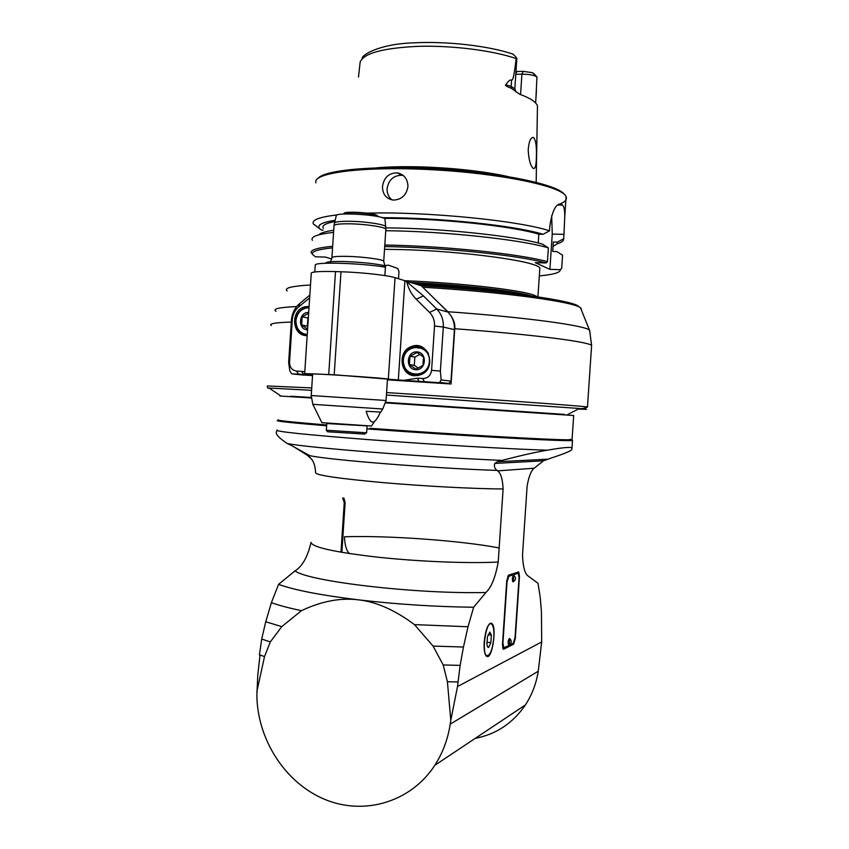 <?xml version="1.0" encoding="UTF-8"?>
<svg xmlns="http://www.w3.org/2000/svg" width="849" height="849" viewBox="0 0 849 849"><rect width="100%" height="100%" fill="white"/><g stroke="black" fill="none" stroke-linecap="round" stroke-linejoin="round"><path stroke-width="1.27" d="M387.494 378.972L386.062 400.495L382.75 408.995L312.814 404.336L321.877 422.664L371.544 426.007L374.738 421.157C371.936 423.938 369.05 420.637 366.099 411.245L380.713 412.083L382.782 408.953M380.416 412.073C378.187 416.965 376.298 419.99 374.738 421.157M366.832 425.869L326.78 423.534M366.619 432.799L326.281 430.241L327.597 431.738M364.72 434.072L327.629 431.78M312.634 374.335L311.19 374.101C303.825 372.69 386.274 378.102 388.916 379.195L387.462 379.376M301.809 374.918L312.549 375.555M387.431 379.821L451.074 383.992L454.746 328.733C455.404 323.458 453.101 317.791 447.826 311.721L435.855 300.132L447.943 312.061C452.57 316.836 454.724 322.705 454.406 329.656L450.978 381.159L448.463 383.812M450.978 381.159L441.162 379.928L439.686 382.4L437.967 382.612L403.965 380.32L417.4 378.219L422.834 378.537C427.822 378.304 430.74 375.566 431.589 370.323L434.529 326.016C434.773 320.646 433.117 316.125 429.562 312.432L416.233 299.209C411.489 294.423 408.337 288.639 406.798 281.836L404.899 280.711L398.319 379.981L403.965 380.32M312.612 374.536L304.674 373.581L334.198 374.77L398.319 379.981M309.652 297.808L298.615 306.977C294.858 310.235 292.767 314.448 292.321 319.595L289.53 362.258C289.647 367.362 292.003 370.313 296.588 371.087L301.682 371.395L303.549 374.409L312.591 374.887M303.549 374.409L298.477 374.112L296.588 371.087M303.9 375.131L291.791 373.868L298.477 374.112M441.162 379.928L440.376 371.109L443.305 327.045C443.624 319.924 441.427 313.918 436.694 309.036L423.428 295.898L406.798 281.836M406.045 281.083L421.316 285.784L435.855 300.132M414.843 375.746C399.847 375.619 397.152 350.881 411.616 346.488C428.045 339.759 437.67 368.052 421.115 374.589L414.843 375.746M304.685 373.433L311.243 273.601C310.394 271.839 318.481 271.171 335.504 271.584L340.99 271.765C361.441 272.359 387.685 275.267 395.04 277.676L404.899 280.711M384.852 275.575L385.414 267.18C385.064 265.769 386.125 265.111 388.609 265.206L397.693 268.475L398.988 271.553L398.51 278.748M385.414 267.18C360.867 263.052 314.491 261.725 315.266 265.068L314.809 271.956M334.591 222.703L336.183 216.177C331.853 211.677 383.525 214.797 385 219.127L385.053 219.626M343.389 214.054C343.834 213.099 347.379 212.643 354.022 212.696C366.874 213.205 374.887 214.447 378.038 216.41L378.113 216.622M344.004 213.513C343.463 210.69 376.765 212.982 377.508 215.816L377.858 216.208M301.682 371.395L304.791 371.745M307.168 335.652L306.595 335.631C291.271 335.62 290.4 308.909 305.64 306.669L309.078 306.489M309.832 295.07L299.75 303.464C294.783 307.773 292.003 313.345 291.43 320.158L292.321 319.595M289.53 362.258L288.649 362.491L289.827 370.992L291.791 373.868M288.649 362.491L291.43 320.158M564.67 414.471L385.786 402.32L564.627 414.408M290.698 396.239L311.159 397.459L290.666 396.281M307.189 335.196C299.676 333.848 295.823 328.988 295.654 320.625C296.556 313.557 300.175 309.153 306.521 307.402L309.036 307.179M307.232 334.612C299.877 333.424 296.11 328.754 295.919 320.604C297.182 312.517 301.533 308.219 309.004 307.699M308.686 312.506C298.625 311.689 297.447 329.709 307.55 329.815M308.643 313.217L302.17 316.857L301.639 324.934L307.593 329.147M301.639 324.934L307.784 326.281M302.17 316.857L307.9 317.993L307.38 325.995M421.72 346.912L420.754 347.008M416.339 375.279L417.23 375.672M418.886 375.025L419.544 375.184M418.334 375.491L417.528 375.226M418.026 348.175L421.868 347.432M425.72 371.321L421.582 374.154C410.481 376.701 404.304 372.021 403.052 360.103C403.763 353.81 406.894 349.501 412.465 347.167L417.496 346.413C422.335 346.817 425.996 349.226 428.48 353.651M403.392 360.103C404.368 342.582 430.634 343.866 429.371 361.515C428.289 379.174 402.044 377.593 403.392 360.103M416.933 351.9C406.342 351.263 405.153 369.198 415.745 369.718C426.357 370.419 427.556 352.356 416.933 351.9M417.008 352.494L409.971 356.304L409.42 364.614L415.904 369.156L422.951 365.367L423.502 357.026L417.008 352.494M409.42 364.614L414.301 365.335L418.186 368.052M409.971 356.304L414.853 357.1L414.301 365.335M419.873 354.383L414.853 357.1M507.893 176.539C492.579 173.143 474.22 170.522 452.793 168.675C423.534 166.33 398.17 166.054 376.712 167.815M535.878 99.057L536.95 76.994L532.535 72.696L523.186 71.369L517.083 71.496L515.852 73.269M362.194 58.39C361.632 55.047 379.492 43.861 413.325 42.864C446.638 40.996 488.95 45.867 513.178 54.187L516.362 57.626L516.171 58.57C513.39 82.088 512.393 79.265 511.576 80.262C510.482 79.222 508.551 80.729 505.792 84.783C504.646 85.261 506.482 86.439 511.321 88.317L519.747 94.26C530.201 98.113 536.112 101.986 537.47 105.881L537.417 109.128M358.48 77.057L360.125 62.327C363.234 53.338 382.676 48.011 418.44 46.334C452.368 45.358 492.855 50.505 516.171 58.57M536.377 156.036C536.377 164.727 535.401 168.898 533.459 168.537C530.519 166.192 528.778 160.015 528.205 150.029C528.927 141.316 530.699 137.145 533.522 137.517C535.783 139.926 536.727 146.102 536.377 156.036M515.789 74.298L521.912 74.171C529.256 74.224 534.265 75.158 536.918 76.972L533.83 73.587M318.322 178.099C325.464 169.513 379.715 165.003 442.499 169.216C505.282 173.355 558.451 184.986 564.394 194.453M315.892 182.811C311.912 172.899 362.406 166.107 430.549 169.651C498.66 173.09 560.223 185.793 565.721 195.97L566.092 196.618C567.312 199.451 565.179 201.956 559.682 204.121M316.274 225.993L313.461 224.072C311.18 220.082 319.171 217.026 337.414 214.882M382.283 217.705C438.042 217.408 515.523 225.611 543.063 234.303L549.515 230.832C519.386 220.698 426.039 211.412 367.15 213.141M549.515 230.832L549.823 226.227C552.126 210.87 555.862 203.505 560.998 204.131L558.918 204.11M558.716 204.195L560.998 204.131M561.168 204.227L562.441 205.055L557.496 204.991M551.659 215.657L552.253 234.101L563.969 234.345L564.765 216.357C564.797 210.149 564.023 206.381 562.441 205.055M563.969 234.345L563.672 238.771L557.443 242.103L553.357 242.007L552.72 251.463L556.806 251.559L562.569 255.178L561.677 268.443L560.329 269.674L549.887 269.366L535.241 262.649L546.056 262.957L547.446 261.683L548.369 247.887L542.405 244.141C515.502 236.054 441.384 228.158 385.892 227.882M556.721 243.992C561.656 242.506 563.969 240.766 563.672 238.771M407.934 186.663C406.406 195.185 401.588 199.664 393.49 200.077C386.221 198.931 382.549 194.389 382.485 186.44C383.971 177.42 388.895 172.899 397.236 172.867C404.23 174.438 407.796 179.043 407.934 186.663M331.757 258.998L325.507 257.088L315.404 256.801L312.294 254.222M323.172 230.1L321.495 230.068L313.504 224.125M335.175 220.284C322.673 222.236 317.346 224.794 319.213 227.957M543.063 234.303L538.828 234.218L538.234 243.026M552.253 234.101L549.887 269.366M553.081 246.104C556.159 244.915 557.613 243.589 557.443 242.103M539.327 275.904C553.569 274.598 560.573 272.518 560.329 269.674M546.056 262.957C518.919 255.326 442.753 247.388 384.703 246.56M332.553 247.866C317.653 249.383 310.978 251.591 312.538 254.498M384.523 249.309L399.232 249.542C462.631 250.901 537.937 261.312 539.847 268.125L539.72 270.014M547.446 261.683C520.257 253.936 443.539 245.881 384.809 245.021M332.659 246.274C316.836 247.823 309.736 250.126 311.371 253.161M312.4 240.299C310.193 236.871 317.261 234.228 333.572 232.382M385.754 230.705C444.505 231.289 521.222 239.609 548.369 247.887M318.799 234.844C320.413 232.997 325.379 231.469 333.721 230.238M323.289 228.275C321.675 225.579 325.538 223.329 334.877 221.504M383.971 218.373C437.384 218.076 511.714 225.866 538.828 234.218M537.459 296.81L534.52 295.356C521.965 290.114 460.084 282.897 405.451 280.754M533.204 296.598C521.01 291.61 463.427 284.786 410.47 282.452M529.489 296.46C517.635 291.674 462.641 285.158 411.892 282.887M416.626 284.341C462.705 286.644 511.321 292.194 527.08 296.683M553.357 242.007L553.315 242.612M403.296 175.52L401.991 175.287C393.628 175.297 388.662 179.733 387.112 188.605C386.921 193.328 388.524 197.085 391.92 199.876M360.326 61.415L360.125 62.327M515.884 72.908L516.935 71.709M516.362 57.626L516.818 58.921M369.856 428.267C452.061 434.317 553.283 440.09 568.607 439.782L572.077 439.251M278.334 419.746L277.984 420.064C280.276 420.849 296.513 422.484 326.685 424.956M570.422 439.761C572.926 440.228 572.056 440.482 567.79 440.504C552.381 440.864 448.888 434.964 366.885 428.862M278.292 420.414L277.772 420.457C274.004 420.998 290.284 422.781 326.632 425.784C296.959 423.301 280.987 421.677 278.695 420.871L278.514 420.658M385.658 402.872L573.68 415.522M279.883 396.005L311.18 397.979M366.885 428.894L369.591 429.095C460.752 435.834 569.828 441.798 572.513 440.472L572.014 447.848C569.934 446.882 561.698 447.667 547.297 450.203C511.841 449.174 432.237 444.515 368.891 439.665C303.963 434.571 273.378 431.345 277.145 429.987M494.723 463.448C493.863 466.26 494.659 468.574 497.089 470.41C435.314 468.468 327.141 459.808 309.779 455.637L288.055 443.634C306.34 447.625 425.487 457.112 501.939 460.402L497.344 461.75L494.723 463.448L543.53 460.784L551.298 458.014C564.214 453.769 571.059 450.946 571.833 449.546L572.014 447.848M276.997 430.868C274.609 433.096 277.91 437.246 286.909 443.316L287.259 443.486M294.762 447.349L307.465 455.372L310.469 458.11L309.333 456.603L309.779 455.637L306.754 454.905M543.53 460.784L534.127 468.234C531.113 470.643 528.768 476.618 527.112 486.159L522.506 555.034C522.973 567.217 525 574.306 528.577 576.312L538.001 583.284L540.208 597.112L541.45 611.885L541.683 641.95L457.505 686.544L460.116 665.383L463.458 647.023L468.011 626.753L473.657 607.237L485.915 592.475C491.316 587.55 495.423 577.394 498.214 562.006L503.107 488.95C502.65 479.091 500.804 473.063 497.567 470.877L497.089 470.41M503.107 488.95C475.1 488.886 424.458 486.233 382.825 482.593C339.08 478.581 316.677 475.323 315.626 472.819C315.223 465.592 313.504 460.689 310.469 458.11M501.939 460.402C521.456 455.351 536.579 451.955 547.297 450.203M473.657 607.237C435.367 606.78 396.908 604.318 358.299 599.829C340.385 597.611 321.442 601.219 301.469 610.654L281.772 626.626L270.322 641.929L264.517 656.595L259.454 654.781L259.911 655.969L257.799 674.955L256.865 695.448C257.406 739.553 285.2 782.98 324.689 799.365C364.083 815.847 410.852 802.209 434.784 765.331C442.722 753.021 447.869 739.288 450.225 724.133L450.798 720.302L447.412 681.736L443.199 664.958L433.075 646.089L414.492 624.62C394.934 610.049 376.203 601.782 358.299 599.829C320.635 595.202 294.062 590.044 278.578 584.356L294.996 570.878C302.286 566.442 307.646 556.933 311.052 542.373C311.944 547.191 334.23 552.137 377.879 557.199C419.448 561.667 470.113 563.63 498.214 562.006M278.578 584.356L271.393 602.663L265.737 621.744L261.704 639.042L259.454 654.781M499.159 547.955C461.41 540.611 387.409 535.305 344.45 536.78C344.768 545.09 346.434 550.683 349.459 553.59M340.98 552.221L344.259 502.555L342.688 497.992L343.93 498.13L345.14 502.64L341.85 552.37M264.517 656.595L256.822 691.733M270.322 641.929L261.704 639.042M281.772 626.626L265.737 621.744M301.469 610.654C288.947 608.033 278.918 605.369 271.393 602.663M502.449 644.858L506.747 580.748L508.54 575.144L518.75 571.95L519.471 576.439L515.311 638.597L513.581 644.253L503.574 649.252L502.449 644.858M484.195 642.088C485.596 629.459 488.058 623.198 491.571 623.315C497.312 625.862 492.187 660.373 486.626 656.33C484.62 654.653 483.803 649.899 484.195 642.088M457.505 686.544L450.798 720.302M475.26 738.354C496.241 734.289 512.966 723.146 525.414 704.914C532.026 694.8 536.303 683.572 538.245 671.219L541.683 641.95M457.961 681.949L447.412 681.736M460.116 665.383L443.199 664.958M463.458 647.023L433.075 646.089M468.011 626.753L414.492 624.62M513.008 643.34L502.841 648.848M518.177 573.255L517.816 572.12M507.744 576.121L518.007 573.277L508.816 576.301L507.023 581.905L502.905 643.393L504.03 647.798L513.316 643.181L515.046 637.514L519.047 577.798L518.314 573.308L516.797 573.149M512.998 581.714L512.785 581.692C512.032 579.007 512.308 576.917 513.624 575.42L513.486 581.639M508.721 644.847L508.519 644.826C507.808 642.12 508.105 640.019 509.432 638.533L509.559 638.544M513.178 581.767C515.948 580.005 516.224 577.925 514.016 575.516L513.73 575.442M508.912 644.9C511.703 643.171 512.011 641.08 509.825 638.628L509.209 644.784M493.821 637.652C494.203 630.17 493.418 625.617 491.486 623.973C486.233 619.897 481.192 653.221 486.732 655.672C490.149 655.693 492.516 649.687 493.821 637.652M486.933 644.55L487.443 636.867L489.884 632.091L491.369 635.094L490.86 642.704L488.653 647.447L487.634 647.055L486.933 644.55M489.671 632.155L491.369 635.094L488.058 634.681M491.369 635.094L490.86 642.704L488.653 647.447L487.368 646.524M486.827 642.194L490.86 642.704M386.062 400.495L311.074 395.517M437.967 382.612L447.625 383.759M271.287 325.538C268.581 323.713 275.256 322.556 291.303 322.079M587.275 407.223L587.466 407.011C584.314 406.109 483.261 398.775 386.592 392.578M311.732 387.94L267.329 385.955C267.212 387.675 267.806 388.364 269.101 388.046L311.583 390.317M454.746 328.733C530.455 334.273 587.614 341.574 591.615 345.363L591.52 346.806M440.376 371.109L431.589 370.323M422.834 378.537L424.341 381.636M434.529 326.016L443.305 327.045L454.406 329.656M447.943 312.061L436.694 309.036L429.562 312.432M418.928 381.307L417.4 378.219M388.343 378.834L395.04 277.676M421.178 285.742C503.669 290.475 577.543 300.992 578.869 306.935M385.764 265.939C376.075 263.71 362.459 262.245 344.917 261.556C331.97 261.269 325.549 261.832 325.634 263.254M385.722 266.024C384.958 265.811 384.3 264.198 383.737 261.195C382.793 259.401 363.149 256.748 347.623 256.377C336.639 256.165 331.397 256.695 331.885 257.99C330.59 261.747 329.561 263.466 328.818 263.158M331.927 257.449L333.997 226.004C333.519 224.433 338.772 223.701 349.777 223.807C365.314 224.03 384.937 226.98 385.86 229.166L385.817 229.824M385.86 227.171L385.807 226.651C384.947 224.444 365.463 221.493 350.032 221.281C339.091 221.196 333.88 221.939 334.389 223.52L334.06 225.325M287.174 290.952C283.683 288.108 291.451 286.113 310.49 284.988M296.704 306.553C279.119 307.349 272.221 308.93 276.031 311.286M298.615 306.977L299.75 303.464M269.536 388.343C267.456 388.12 267.318 388.014 269.101 388.046L280.159 395.475M386.422 395.018L579.389 408.486C589.333 409.356 588.983 409.536 578.36 409.016M589.843 331.004L589.62 330.41C587.911 325.878 527.027 317.377 447.826 311.721M422.781 287.238C505.908 292.098 579.517 302.573 581.045 308.484L581.31 309.142M328.733 374.441L335.504 271.584M340.99 271.765L334.198 374.77M416.233 299.209L423.428 295.898M523.186 71.369L521.912 74.171L520.554 94.557M397.82 173.154L398.68 173.143M514.823 88.922L511.172 86.343L511.321 88.317M511.576 80.262L511.172 86.343L505.792 84.783M513.146 54.103L516.394 57.647M497.567 470.877L534.127 468.234M547.149 459.213L497.344 461.75M426.049 561.115L406.968 559.841M294.996 570.878C308.07 581.459 417.241 594.311 485.915 592.475M538.245 671.219L450.225 724.133M512.382 644.104L513.581 644.253M508.816 576.301L507.713 576.184M344.259 502.555L345.14 502.64M312.814 404.336L311.233 395.528L312.655 373.921M326.78 423.609L326.345 430.167M367.055 426.24L366.619 432.884M364.497 434.264L365.993 432.916M580.557 307.975L589.62 330.41L591.615 345.363L587.466 407.011C584.027 408.539 581.332 409.027 579.389 408.486L567.673 414.535M439.686 382.4L449.397 383.568M383.737 261.195L385.86 229.166L385 219.127M308.091 307.2L305.64 306.669M413.527 346.838L411.616 346.488M537.47 105.881L536.175 182.302M535.613 102.984L536.43 90.917M398.032 173.27L399.072 173.249M566.092 196.618L564.765 216.357M539.847 268.125L537.895 297.192M401.991 175.287L397.247 172.867M532.323 137.527L533.522 137.517M515.852 91.734L514.844 88.423L516.85 58.337M567.79 440.504L568.607 439.782M278.695 420.871L277.984 420.064M572.056 439.665L573.68 415.49M291.854 445.736L286.909 443.316M525.414 704.914L434.784 765.331M503.627 647.787L502.512 647.649M490.446 623.177L491.571 623.315M485.851 655.555L486.732 655.672M489.523 623.728L490.393 623.835M343.049 498.045L343.93 498.13"/></g></svg>
